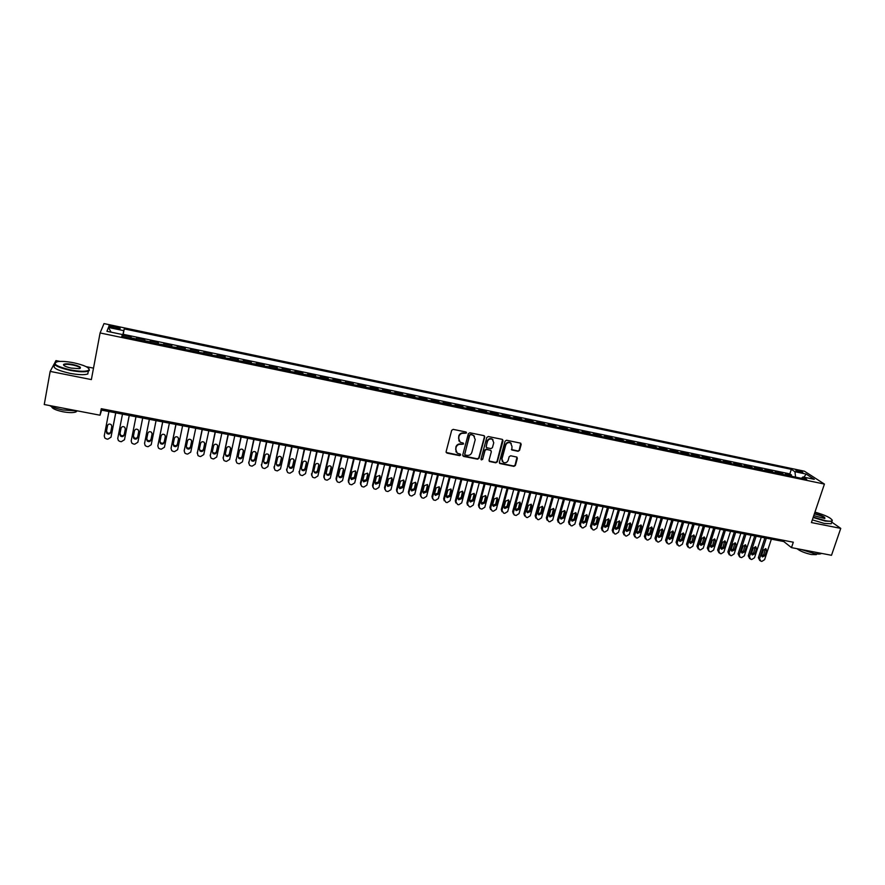 <?xml version="1.0" encoding="UTF-8"?>
<svg xmlns="http://www.w3.org/2000/svg" width="885" height="885" viewBox="0 0 885 885"><rect width="100%" height="100%" fill="white"/><g stroke="black" fill="none" stroke-linecap="round" stroke-linejoin="round"><path stroke-width="1.33" d="M466.506 432.975L465.886 431.969L453.186 429.38L451.671 430.331L446.106 451.715L447.002 453.131L459.658 455.642L460.709 454.978L460.366 454.094L457.235 453.186L455.642 449.126L456.107 447.356C456.937 445.111 458.541 444.093 460.919 444.336L463.607 444.005L463.242 443.097L460.167 442.223L458.53 438.108L458.994 436.327C459.835 434.07 461.439 433.064 463.817 433.296L466.506 432.975M458.961 441.04L458.751 435.984C459.58 433.727 461.185 432.721 463.563 432.964L465.2 433.296L466.229 432.123M446.162 452.456L459.415 455.277L460.443 454.149M456.029 451.981L455.863 447.002C456.693 444.757 458.297 443.75 460.665 443.982L462.302 444.314L463.331 443.164M797.684 470.355L795.836 470.2C795.77 470.831 797.507 471.605 801.025 472.524L802.872 472.678C802.916 472.048 801.19 471.274 797.684 470.355M518.068 451.295L519.55 450.365L521.177 444.458L520.657 443.164L506.563 440.243L505.07 441.184L499.35 462.269L499.837 463.53L513.919 466.384L515.402 465.444L517.349 458.353L516.851 457.08L510.645 455.775L509.163 456.715L508.189 460.244C507.171 462.534 505.534 463.253 503.277 462.379L501.961 459.005L505.722 445.133C506.729 442.854 508.344 442.124 510.59 442.954L511.972 446.394L511.851 449.989L518.068 451.295L519.241 450.011L520.767 443.241M54.262 363.768L50.168 371.401L91.365 379.588L100.094 332.959L824.422 484.073L811.423 522.559L840.75 528.389L831.502 555.293L791.489 547.627L793.303 542.206L101.266 408.704L100.027 415.209L101.62 410.131L783.745 541.531L791.489 547.627M50.168 371.401L44.25 404.522L100.027 415.209M484.714 437.046L483.852 435.619L469.846 432.776L468.353 433.716L462.733 455.012L463.607 456.417L477.568 459.182L479.05 458.242L484.714 437.046L484.36 435.874M488.288 436.526L502.171 439.347L503.023 440.763L497.304 461.859L495.821 462.8L489.538 461.483L489.051 460.222L491.352 451.671L490.489 450.266L486.551 449.469L485.057 450.41L482.668 459.326L481.363 459.89L481.02 459.005L486.783 437.467L488.288 436.526M791.168 476.185L791.544 475.024L785.449 473.752L787.318 475.002L783.69 474.625M780.979 474.061L781.366 472.9L775.227 471.616L777.074 472.867L773.413 472.479M770.746 471.915L771.123 470.754L764.961 469.47L766.775 470.709L763.091 470.322M760.458 469.769L760.834 468.608L754.639 467.302L756.432 468.552L752.715 468.154M750.126 467.612L750.502 466.439L744.274 465.134L746.033 466.373L742.283 465.975M739.738 465.444L740.114 464.271L733.853 462.955L735.579 464.194L731.806 463.784M729.295 463.264L729.671 462.081L723.377 460.764L725.069 462.003L721.275 461.583M718.797 461.074L719.173 459.89L712.845 458.563L714.516 459.791L710.688 459.381M708.254 458.873L708.619 457.678L702.27 456.35L703.907 457.578L700.046 457.158M697.657 456.649L698.022 455.465L691.639 454.127L693.243 455.344L689.349 454.923M687.003 454.425L687.368 453.231L680.952 451.892L682.523 453.109L678.607 452.677M676.295 452.191L676.66 450.996L670.211 449.646L671.748 450.852L667.799 450.421M665.531 449.945L665.896 448.739L659.413 447.39L660.918 448.595L656.936 448.153M654.712 447.688L655.077 446.483L648.561 445.122L650.033 446.317L646.028 445.874M643.837 445.409L644.203 444.204L637.654 442.832L639.092 444.027L635.054 443.584M632.908 443.131L633.273 441.925L626.68 440.542L628.096 441.737L624.025 441.272M621.923 440.841L622.288 439.624L615.661 438.241L617.044 439.425L612.94 438.96M610.882 438.529L611.236 437.312L604.588 435.918L605.937 437.101L601.8 436.637M599.787 436.216L600.141 434.989L593.448 433.595L594.764 434.767L590.594 434.292M588.636 433.882L588.979 432.654L582.264 431.249L583.536 432.422L579.332 431.946M577.418 431.537L577.772 430.309L571.013 428.893L572.252 430.066L568.015 429.579M566.146 429.192L566.489 427.953L559.696 426.537L560.913 427.698L556.643 427.201M554.818 426.824L555.16 425.585L548.335 424.158L549.508 425.309L545.204 424.811M543.423 424.446L543.766 423.196L536.907 421.769L538.036 422.919L533.699 422.41M531.973 422.045L532.316 420.806L525.413 419.357L526.52 420.508L522.139 419.999M520.457 419.645L520.8 418.395L513.864 416.946L514.926 418.085L510.523 417.565M508.886 417.233L509.229 415.972L502.26 414.512L503.288 415.651L498.841 415.131M497.259 414.799L497.591 413.538L490.589 412.078L491.573 413.206L487.093 412.675M485.566 412.355L485.898 411.094L478.851 409.622L479.803 410.751L475.289 410.209M473.807 409.899L474.139 408.638L467.059 407.155L467.966 408.273L463.419 407.731M461.981 407.432L462.313 406.16L455.2 404.677L456.074 405.784L451.483 405.241M450.1 404.954L450.432 403.682L443.274 402.177L444.104 403.283L439.491 402.73M438.152 402.454L438.484 401.182L431.283 399.677L432.079 400.772L427.422 400.208M426.15 399.943L426.47 398.67L419.236 397.155L419.988 398.25L415.297 397.675M414.069 397.42L414.39 396.137L407.111 394.622L407.83 395.706L403.106 395.13M401.934 394.887L402.255 393.604L394.931 392.066L395.606 393.15L390.838 392.575M389.721 392.343L390.042 391.048L382.685 389.511L383.316 390.584L378.514 389.997M377.452 389.776L377.762 388.482L370.373 386.933L370.959 388.006L366.113 387.409M365.107 387.199L365.428 385.893L357.983 384.344L358.536 385.406L353.657 384.809M352.706 384.61L353.015 383.305L345.537 381.734L346.046 382.796L341.123 382.187M340.227 381.999L340.537 380.694L333.014 379.123L333.479 380.174L328.523 379.554M327.682 379.377L327.992 378.072L320.425 376.49L320.846 377.53L315.845 376.91M315.071 376.744L315.37 375.428L307.77 373.835L308.146 374.875L303.101 374.244M302.382 374.101L302.692 372.773L295.048 371.18L295.369 372.209L290.291 371.567M289.638 371.434L289.937 370.107L282.249 368.503L282.525 369.521L277.403 368.879M276.806 368.757L277.105 367.419L269.372 365.804L269.615 366.821L264.449 366.169M263.918 366.058L264.206 364.731L256.44 363.104L256.628 364.111L251.417 363.447M250.942 363.348L251.24 362.009L243.419 360.383L243.563 361.379L238.319 360.715M237.91 360.626L238.198 359.288L230.332 357.64L230.432 358.635L225.144 357.96M224.79 357.894L225.078 356.544L217.168 354.885L217.223 355.881L211.891 355.195M211.603 355.139L211.891 353.779L203.937 352.119L203.937 353.104L198.561 352.407M198.34 352.363L198.627 351.002L190.629 349.332L190.574 350.316L185.164 349.608M185.009 349.575L185.286 348.214L177.243 346.533L177.144 347.506L171.679 346.798M171.59 346.776L171.867 345.416L163.78 343.723L163.636 344.685L158.127 343.966M158.105 343.955L158.371 342.584L150.24 340.891L149.974 342.263L150.24 340.891M150.041 341.842L144.587 340.703L144.808 339.751L136.622 338.037L136.279 339.397M136.356 339.42L136.622 338.037M112.672 327.771L119.984 328.722C120.67 328.247 119.431 327.627 116.267 326.864L108.955 325.912C108.258 326.388 109.497 327.007 112.672 327.771M100.094 332.959L104.01 323.589L804.432 471.207L824.422 484.073M791.544 475.024L789.829 473.884L791.323 469.338L124.243 328.888L122.429 336.51M791.323 469.338L794.951 471.716L806.135 474.061L814.3 479.338L802.983 476.971L806.755 479.438L121.809 336.377L122.407 334.541L106.93 331.3L108.446 327.45L123.679 330.647M789.829 473.884L123.203 334.32L122.927 335.172L131.157 336.897L130.781 338.258M158.371 342.584L158.205 343.546M171.867 345.416L171.745 346.378M185.286 348.214L185.208 349.188M198.627 351.002L198.605 351.987M211.891 353.779L211.913 354.774M225.078 356.544L225.155 357.54M238.198 359.288L238.319 360.284M251.24 362.009L251.406 363.027M264.206 364.731L264.427 365.737M277.105 367.419L277.37 368.448M289.937 370.107L290.247 371.136M302.692 372.773L303.046 373.813M315.37 375.428L315.779 376.468M327.992 378.072L328.435 379.112M340.537 380.694L341.024 381.745M353.015 383.305L353.546 384.367M365.428 385.893L366.003 386.966M377.762 388.482L378.382 389.555M390.042 391.048L390.694 392.132M402.255 393.604L402.952 394.688M414.39 396.137L415.131 397.232M426.47 398.67L427.256 399.766M438.484 401.182L439.303 402.288M450.432 403.682L451.295 404.788M462.313 406.16L463.22 407.277M474.139 408.638L475.079 409.755M485.898 411.094L486.872 412.222M497.591 413.538L498.609 414.678M509.229 415.972L510.28 417.112M520.8 418.395L521.885 419.545M532.316 420.806L533.434 421.957M543.766 423.196L544.928 424.358M555.16 425.585L556.355 426.747M566.489 427.953L567.728 429.114M577.772 430.309L579.033 431.482M588.979 432.654L590.284 433.827M600.141 434.989L601.479 436.172M611.236 437.312L612.608 438.495M622.288 439.624L623.682 440.807M633.273 441.925L634.7 443.119M644.203 444.204L645.663 445.409M655.077 446.483L656.57 447.688M665.896 448.739L667.423 449.956M676.66 450.996L678.22 452.202M687.368 453.231L688.961 454.447M698.022 455.465L699.648 456.682M708.619 457.678L710.279 458.906M719.173 459.89L720.855 461.118M729.671 462.081L731.386 463.32M740.114 464.271L741.851 465.499M750.502 466.439L752.272 467.678M760.834 468.608L762.649 469.846M771.123 470.754L772.959 472.004M781.366 472.9L783.225 474.15M60.003 361.412L55.965 360.593L54.881 362.629M840.75 528.389L831.767 522.128M93.511 368.138L86.177 366.667M101.875 408.826L101.62 410.131M784.11 540.436L783.745 541.531M122.661 336.554L122.927 335.172M123.203 334.32L124.243 328.888M122.108 336.444L122.407 334.541M802.983 476.971L801.367 478.32M795.56 477.103L794.951 471.716M111.123 332.185L108.446 327.45M806.135 474.061L803.967 477.181M462.789 455.764L477.303 458.817L478.785 457.888L484.449 436.703M470.72 434.701L469.669 435.365L464.736 454.038L465.079 454.934L467.07 455.377C469.426 455.598 471.019 454.591 471.86 452.357L475.234 439.613L473.575 435.475L470.466 434.358L469.669 435.365M464.747 454.514L469.415 435.022M474.482 436.228L472.446 435.055M470.466 434.358L472.181 434.712M489.117 461.008L495.534 462.435L497.027 461.494L502.636 439.568M490.998 450.509L486.274 449.115L484.792 450.056L482.668 459.326M481.042 459.481L482.402 458.972M493.753 442.765L492.359 439.314C490.091 438.473 488.454 439.192 487.447 441.493L486.13 446.416L486.639 447.688L490.932 448.618L492.425 447.677L493.753 442.765M493.045 439.856L492.082 438.971C489.814 438.13 488.177 438.849 487.17 441.15L487.447 441.493M486.208 447.224L487.17 441.15M511.43 449.547L517.769 450.941M511.231 443.429L510.291 442.6C508.056 441.781 506.43 442.511 505.435 444.779L505.722 445.133M502.337 461.494L501.673 458.64L505.435 444.779M499.417 463.065L513.632 466.019L515.103 465.079L516.973 457.158M115.714 412.841L111.001 437.201L107.815 439.181L106.465 438.927L104.85 438.042L104.242 435.929L108.921 411.536M115.769 412.864L111.001 437.201M107.649 425.143L106.565 430.785L107.074 432.488C108.49 433.584 109.707 433.44 110.736 432.068M110.658 432.477L111.809 426.47L111.289 424.734C109.574 423.583 108.302 423.893 107.472 425.652L106.322 431.659L106.831 433.362C108.534 434.546 109.817 434.247 110.658 432.477M73.709 362.784C66.961 361.489 61.596 361.102 57.602 361.622C51.927 363.658 56.186 366.412 70.38 369.897C80.292 371.678 86.487 371.722 88.976 370.041C89.628 367.651 84.54 365.24 73.709 362.784M89.042 368.824L89.308 370.516L88.334 371.125C84.783 372.209 78.765 371.966 70.269 370.384C57.802 367.485 52.768 364.841 55.18 362.463M72.891 364.531C79.938 366.257 82.051 367.629 79.241 368.658L71.231 368.094C65.767 366.855 63.211 365.638 63.554 364.454C64.848 363.613 67.957 363.635 72.891 364.531M80.048 368.459C80.369 367.33 77.946 366.18 72.78 365.007C68.853 364.277 66.043 364.155 64.362 364.653L63.82 365.416M77.913 410.972L63.034 409.976C57.149 408.815 52.657 407.332 49.56 405.54M76.873 411.071L75.977 411.923C73.4 412.886 69.074 412.841 63.001 411.779C55.866 410.253 52.071 408.527 51.618 406.613M88.268 371.423L87.792 373.99C84.252 375.096 78.234 374.864 69.738 373.293C56.85 370.262 51.938 367.563 54.981 365.195M813.271 517.094L824.986 520.601C829.134 521.398 831.546 521.409 832.21 520.634C831.612 518.145 825.86 515.302 814.952 512.105M832.265 520.092L832.022 521.398L825.041 521.044L813.138 517.482M814.466 513.543L815.096 513.654C822.475 515.645 825.683 517.271 824.709 518.533L813.769 515.612M824.809 518.522C824.289 517.072 821.07 515.601 815.151 514.085L814.333 513.942M821.391 553.357L820.992 553.678C819.831 554.209 817.508 554.154 814.001 553.501L801.124 549.474M816.711 553.922L816.335 554.63L811.302 554.519C804.885 553.07 800.128 551.123 797.02 548.689M831.59 522.659L831.214 523.754L824.234 523.422L812.341 519.86M129.232 415.452L124.486 439.723L121.311 441.703L119.962 441.449L118.391 440.597L117.749 438.462L122.484 414.147M129.265 415.452L124.486 439.723M121.123 427.842L120.05 433.329L120.57 435.055C122.075 436.139 123.303 435.94 124.254 434.447M124.143 435.022L125.316 429.037L124.774 427.278C123.081 426.161 121.82 426.47 121.002 428.218L119.84 434.203L120.36 435.929C122.053 437.068 123.325 436.77 124.143 435.022M142.684 418.041L137.883 442.234L134.719 444.204L133.381 443.96L131.843 443.131L131.19 440.973L135.969 416.747M134.487 430.663L133.458 435.862L133.989 437.599C135.671 438.706 136.921 438.396 137.728 436.67L138.779 431.393M137.562 437.544L138.746 431.581L138.193 429.811C136.511 428.716 135.261 429.037 134.465 430.763L133.281 436.736L133.812 438.473C135.505 439.591 136.755 439.281 137.562 437.544L137.728 436.67M149.355 419.324L144.675 442.743M156.07 420.618L151.213 444.724L148.049 446.704L146.722 446.449L145.217 445.653L144.554 443.485L149.388 419.335M146.755 438.728L147.33 440.122C149.001 441.206 150.24 440.885 151.036 439.17L152.143 433.705M150.904 440.055L152.098 434.115L151.534 432.322C149.864 431.272 148.625 431.592 147.839 433.307L146.644 439.259L147.198 441.007C148.868 442.091 150.107 441.77 150.904 440.055L151.036 439.17M162.663 421.891L157.917 445.42M169.367 423.185L164.455 447.213L161.313 449.182L159.997 448.927L158.526 448.164L157.84 445.974L162.729 421.902M160.019 441.383L160.605 442.633C162.265 443.684 163.482 443.363 164.278 441.67L165.418 436.084M164.179 442.555L165.384 436.626L164.798 434.834C163.139 433.805 161.922 434.137 161.147 435.829L159.942 441.759L160.495 443.529C162.154 444.58 163.382 444.259 164.179 442.555L164.278 441.67M175.894 424.435L171.093 448.075M182.598 425.729L177.642 449.68L174.5 451.638L173.183 451.394L171.756 450.653L171.059 448.452L175.993 424.457M173.206 443.982L173.803 445.133C175.44 446.162 176.657 445.83 177.431 444.148L178.604 438.473M177.365 445.044L178.593 439.137L177.996 437.323C176.347 436.316 175.141 436.659 174.367 438.329L173.15 444.248L173.725 446.029C175.374 447.058 176.591 446.726 177.365 445.044L177.431 444.148M189.047 426.968L184.213 450.708M195.751 428.263L190.74 452.135L187.62 454.094L186.304 453.85L184.91 453.131L184.202 450.908L189.18 427.001M186.337 446.549L186.923 447.622C188.549 448.618 189.755 448.286 190.518 446.615L191.724 440.874M190.485 447.511L191.724 441.626L191.116 439.801C189.49 438.827 188.284 439.17 187.531 440.83L186.304 446.726L186.879 448.518C188.516 449.514 189.722 449.182 190.485 447.511L190.518 446.615M202.123 429.49L197.266 453.33L202.3 429.524M208.827 430.785L203.771 454.58L200.663 456.527L199.357 456.284L197.997 455.598L197.289 452.456M199.391 449.093L199.966 450.089C201.592 451.062 202.776 450.719 203.539 449.071L204.767 443.263M203.539 449.967L204.778 444.104L204.169 442.268C202.543 441.316 201.36 441.659 200.607 443.308L199.368 449.182L199.966 450.985C201.581 451.958 202.776 451.615 203.539 449.967L203.539 449.071M215.132 432.002L210.254 455.863M221.836 433.285L216.736 457.003L213.628 458.95L212.334 458.707L211.006 458.043L210.265 455.797L215.343 432.035M212.367 451.627L212.964 453.452C214.579 454.392 215.763 454.049 216.515 452.412L217.765 446.56L217.146 444.724C215.542 443.794 214.358 444.148 213.617 445.774L212.367 451.627L212.942 452.545C214.546 453.485 215.73 453.142 216.482 451.516L217.743 445.653M228.076 434.491L223.164 458.364M234.768 435.785L229.624 459.426L226.527 461.362L225.244 461.118L223.938 460.477L223.186 458.22L228.308 434.535M225.288 454.116L225.852 454.99C227.445 455.908 228.607 455.554 229.359 453.939L230.631 448.031M229.414 454.846L230.686 449.016L230.056 447.157C228.463 446.261 227.29 446.615 226.56 448.23L225.299 454.06L225.907 455.897C227.5 456.815 228.673 456.461 229.414 454.846L229.359 453.939M240.941 436.969L236.007 460.853M247.634 438.263L242.446 461.826L239.359 463.762L238.076 463.519L236.804 462.899L236.041 460.62L241.207 437.024M238.131 456.594L238.684 457.412C240.266 458.308 241.417 457.954 242.158 456.35L243.464 450.399M242.247 457.257L243.53 451.45L242.888 449.591C241.306 448.706 240.156 449.071 239.426 450.675L238.153 456.483L238.773 458.319C240.355 459.226 241.516 458.873 242.247 457.257L242.158 456.35M253.741 439.436L248.785 463.331M260.433 440.719L255.19 464.216L252.114 466.141L250.842 465.897L249.592 465.311L248.829 463.021L254.039 439.491M250.909 459.072L251.451 459.824C253.01 460.698 254.161 460.344 254.891 458.751L256.207 452.755M255.013 459.658L256.307 453.872L255.654 452.003C254.083 451.14 252.944 451.505 252.225 453.098L250.942 458.895L251.561 460.742C253.132 461.616 254.283 461.262 255.013 459.658L254.891 458.751M266.462 441.892L261.484 465.787M273.155 443.175L267.867 466.583L264.803 468.508L263.531 468.276L262.314 467.7L261.54 465.399L266.794 441.947M263.619 461.516L264.139 462.224C265.699 463.076 266.827 462.722 267.558 461.14L268.885 455.111M267.701 462.047L269.007 456.284L268.354 454.403C266.794 453.562 265.666 453.939 264.947 455.509L263.653 461.284L264.283 463.143C265.843 463.994 266.982 463.629 267.701 462.047L267.558 461.14M279.118 444.325L274.129 468.22M285.811 445.609L280.479 468.95L277.425 470.864L276.164 470.632L274.969 470.079L274.184 467.767L279.483 444.392M276.253 463.961L276.762 464.603C278.299 465.444 279.428 465.079 280.147 463.508L281.496 457.445M280.335 464.426L281.64 458.673L280.976 456.793C279.439 455.974 278.31 456.35 277.602 457.91L276.297 463.674L276.939 465.532C278.487 466.362 279.616 465.997 280.335 464.426L280.147 463.508M291.707 446.748L286.707 470.654M298.389 448.031L293.023 471.296L289.97 473.209L288.72 472.977L287.559 472.435L286.762 470.123L292.105 446.825M288.831 466.384L289.318 466.981C290.844 467.8 291.962 467.424 292.669 465.875L294.041 459.769M292.891 466.793L294.207 461.063L293.543 459.171C292.017 458.375 290.899 458.751 290.191 460.3L288.875 466.041L289.528 467.899C291.054 468.718 292.172 468.353 292.891 466.793L292.669 465.875M304.23 449.16L299.207 473.055M310.912 450.443L305.502 473.641L302.449 475.544L301.21 475.311L300.07 474.791L299.263 472.468L304.661 449.248M301.342 468.784L301.807 469.338C303.323 470.134 304.429 469.758 305.126 468.22L306.509 462.081M305.369 469.15L306.708 463.43L306.033 461.539C304.517 460.753 303.411 461.129 302.714 462.667L301.387 468.397L302.039 470.267C303.555 471.063 304.672 470.687 305.369 469.15L305.126 468.22M316.686 451.56L311.653 475.455M323.357 452.843L317.903 475.964L314.872 477.867L313.633 477.634L312.516 477.126L311.708 474.802L317.14 451.649M313.777 471.185L314.219 471.683C315.724 472.457 316.83 472.092 317.527 470.555L318.91 464.382M317.792 471.484L319.142 465.787L318.456 463.895C316.952 463.132 315.856 463.508 315.171 465.034L313.832 470.743L314.485 472.612C315.989 473.398 317.095 473.021 317.792 471.484L317.527 470.555M329.065 453.95L323.799 476.185L324.021 477.834M335.736 455.233L330.238 478.276L327.218 480.168L325.99 479.935L324.895 479.449L324.076 477.115L329.552 454.038M326.156 473.563L326.565 474.017C328.058 474.78 329.154 474.404 329.851 472.878L331.244 466.683M330.149 473.807L331.499 468.132L330.824 466.229C329.331 465.488 328.235 465.864 327.55 467.38L326.2 473.066L326.864 474.946C328.357 475.71 329.452 475.334 330.149 473.807L329.851 472.878M341.389 456.317L336.068 478.486L336.333 480.19M348.048 457.6L342.517 480.577L339.497 482.469L338.28 482.236L337.207 481.761L336.388 479.427L341.909 456.417M338.457 475.92L338.855 476.329C340.338 477.081 341.422 476.694 342.108 475.19L343.513 468.962M342.44 476.13L343.8 470.466L343.115 468.563C341.632 467.833 340.548 468.209 339.873 469.714L338.512 475.389L339.176 477.269C340.659 478.011 341.743 477.634 342.44 476.13L342.108 475.19M353.635 458.673L348.281 480.776L348.579 482.535M360.306 459.957L354.719 482.856L351.721 484.748L350.493 484.515L349.453 484.062L348.624 481.717L354.188 458.784M350.703 478.265L354.299 477.491L355.715 471.24M354.653 478.431L356.035 472.778L355.339 470.875L352.119 472.037L350.748 477.69L351.422 479.581L354.653 478.431L354.299 477.491M365.826 461.03L360.427 483.055L360.759 484.869M372.485 462.313L366.866 485.135L363.868 487.015L362.651 486.794L361.633 486.341L360.803 483.995L366.401 461.14M362.883 480.599L366.423 479.781L367.85 473.508M366.81 480.721L368.193 475.09L367.507 473.176L364.31 474.349L362.927 479.991L363.602 481.871L366.81 480.721L366.423 479.781M377.939 463.364L372.519 485.323L372.873 487.181M384.599 464.647L378.946 487.392L375.959 489.272L374.753 489.051L373.747 488.62L372.917 486.263L378.548 463.474M374.997 482.922L378.492 482.048L379.919 475.765M378.902 482.989L380.296 477.38L379.599 475.477L376.435 476.65L375.041 482.27L375.716 484.161L378.902 482.989L378.492 482.048M389.997 465.687L384.533 487.569L384.931 489.482M396.657 466.97L390.96 489.648L387.973 491.518L386.778 491.297L385.794 490.876L384.953 488.52L390.639 465.809M387.044 485.223L390.484 484.316L391.922 478.011M390.927 485.257L392.332 479.67L391.635 477.756L388.493 478.94L387.088 484.537L387.763 486.429L390.927 485.257L390.484 484.316M401.989 467.988L396.491 489.814L396.911 491.772M408.649 469.271L402.907 491.883L399.931 493.753L398.748 493.531L397.785 493.122L396.945 490.766L402.653 468.121M399.035 487.513L402.421 486.562L403.87 480.245M402.896 487.513L404.301 481.938L403.604 480.024L400.485 481.208L399.069 486.794L399.755 488.686L402.896 487.513L402.421 486.562M413.926 470.289L408.383 492.049L408.837 494.04M420.574 471.572L414.788 494.118L411.835 495.976L410.64 495.755L409.7 495.357L408.859 493L414.611 470.422M410.961 489.781L414.302 488.808L415.74 482.469M414.788 489.748L416.216 484.195L415.519 482.281L412.41 483.476L410.994 489.04L411.669 490.932L414.788 489.748L414.302 488.808M425.785 472.579L420.209 494.261L420.696 496.308M432.433 473.851L426.614 496.33L423.661 498.189L422.488 497.967L421.559 497.58L420.718 495.224L426.504 472.712M422.82 492.049L426.105 491.031L427.566 484.692M426.625 491.983L428.063 486.44L427.355 484.526L424.28 485.721L422.853 491.275L423.528 493.166L426.625 491.983L426.105 491.031M437.588 474.847L431.969 496.474L432.499 498.543M444.237 476.13L438.385 498.532L435.431 500.39L434.258 500.169L433.351 499.793L432.511 497.436L438.341 474.991M434.612 494.295L437.854 493.244L439.314 486.894M438.407 494.195L439.845 488.675L439.137 486.761L436.084 487.956L434.646 493.487L435.331 495.39L438.407 494.195L437.854 493.244M449.337 477.115L443.684 498.664L444.237 500.777M455.974 478.387L450.078 500.722L447.146 502.58L445.974 502.359L444.237 499.627L450.111 477.258M446.35 496.529L449.547 495.445L451.007 489.095M450.111 496.408L451.571 490.898L450.863 488.985L447.821 490.19L446.372 495.7L447.058 497.602L450.111 496.408L449.547 495.445M461.008 479.36L455.321 500.844L455.908 502.99M467.645 480.644L461.716 502.901L458.795 504.749L457.633 504.538L455.908 501.817L461.815 479.515M458.021 498.742L461.173 497.635L462.645 491.275M461.771 498.598L463.231 493.111L462.523 491.197L459.503 492.403L458.043 497.901L458.729 499.793L461.771 498.598L461.173 497.635M472.634 481.595L466.904 503.023L467.523 505.191M479.261 482.878L473.298 505.07L470.377 506.917L469.227 506.696L467.512 503.996L473.464 481.761M469.636 500.954L472.734 499.815L474.216 493.454M473.353 500.777L474.825 495.312L474.128 493.399L471.119 494.604L469.658 500.08L470.344 501.983L473.353 500.777L472.734 499.815M484.183 483.829L478.431 505.18L479.073 507.382M490.81 485.102L484.814 507.238L481.905 509.074L479.913 508.51L479.062 506.154L485.046 483.995M481.186 503.145L484.239 501.994L485.721 495.622M484.891 502.957L486.363 497.492L485.666 495.578L482.679 496.795L481.208 502.26L481.894 504.162L484.891 502.957L484.239 501.994M495.688 486.042L489.892 507.337L490.567 509.561M502.304 487.314L496.275 509.384L493.376 511.209L492.226 510.999L490.555 508.311L496.562 486.208M492.68 505.324L495.688 504.151L497.171 497.779L494.184 498.974L492.691 504.428L493.387 506.32L496.363 505.114L497.846 499.671L497.138 497.757M507.127 488.243L501.297 509.472L502.005 511.718M513.742 489.516L507.68 511.519L504.782 513.344L503.642 513.134L501.983 510.446L508.034 488.42M504.815 508.477L504.118 507.503L507.072 506.297L508.565 500.877L508.565 499.937L505.623 501.142L504.129 506.574L504.815 508.477L507.769 507.26L509.262 501.839L508.565 499.925M518.499 490.434L512.647 511.596L513.377 513.875M525.115 491.706L519.019 513.643L516.132 515.468L514.207 514.937L513.355 512.581L519.44 490.611M516.187 510.612L519.119 509.406L520.623 503.996L519.926 502.083L516.995 503.311L515.501 508.72L516.187 510.612L515.49 509.66L518.4 508.433L519.904 502.072M529.816 492.613L523.931 513.72L524.694 516.01M536.432 493.885L530.303 515.756L527.416 517.57L526.287 517.36L524.661 514.694L530.779 492.801M526.796 511.795L529.673 510.556L531.177 504.196M530.414 511.53L531.929 506.131L531.221 504.229L528.323 505.457L526.807 510.844L527.493 512.747L530.414 511.53L529.673 510.556M541.089 494.781L535.159 515.822L535.945 518.134M547.693 496.054L541.52 517.858L538.655 519.672L537.527 519.462L535.912 516.807L542.074 494.98M538.058 513.919L540.879 512.669L542.394 506.32M541.653 513.643L543.169 508.267L542.472 506.364L539.584 507.592L538.058 512.968L538.755 514.86L541.653 513.643L540.879 512.669M552.284 496.939L546.333 517.913L547.151 520.247M558.889 498.211L552.694 519.949L549.828 521.763L548.711 521.553L547.118 518.909L553.302 497.138M549.253 516.043L552.041 514.771L553.556 508.433M552.826 515.745L554.353 510.391L553.656 508.488L550.78 509.716L549.264 515.081L549.95 516.973L552.826 515.745L552.041 514.771M563.435 499.096L557.45 520.004L558.291 522.349M570.028 500.357L563.8 522.028L560.946 523.832L559.84 523.632L558.247 520.988L564.464 499.295M560.393 518.145L563.137 516.862L564.663 510.523M563.955 517.847L565.482 512.503L564.785 510.59L561.931 511.829L560.393 517.172L561.079 519.064L563.955 517.847L563.137 516.862M574.52 501.231L568.502 522.073L569.387 524.462M581.113 502.492L574.852 524.097L572.009 525.9L570.902 525.701L569.332 523.068L575.582 501.43M571.478 520.236L574.177 518.942L575.715 512.614M575.018 519.926L576.555 514.594L575.858 512.692L573.026 513.931L571.478 519.263L572.164 521.154L575.018 519.926L574.177 518.942M585.56 503.355L579.509 524.141L580.416 526.564M592.142 504.627L585.848 526.166L583.005 527.958L581.91 527.748L580.361 525.137L586.644 503.565M582.496 522.327L585.162 521.011L586.711 514.694M586.025 521.995L587.574 516.685L586.877 514.782L584.056 516.021L582.507 521.342L583.193 523.223L586.025 521.995L585.162 521.011M596.534 505.468L590.45 526.188L591.401 528.655M603.116 506.74L596.789 528.212L593.957 530.004L592.861 529.794L591.324 527.183L597.64 505.678M593.47 524.396L596.092 523.079L597.64 516.774M596.977 524.064L598.537 518.765L597.84 516.873L595.03 518.101L593.481 523.4L594.156 525.292L596.977 524.064L596.092 523.079M607.453 507.57L601.346 528.234L602.331 530.735M614.035 508.842L607.674 530.248L604.853 532.04L603.769 531.841L602.242 529.23L608.581 507.791M604.389 526.453L606.966 525.126L608.526 518.831M607.873 526.11L609.444 520.834L608.747 518.942L605.959 520.17L604.389 525.458L605.063 527.338L607.873 526.11L606.966 525.126M618.316 509.66L612.188 530.27L613.205 532.803M624.899 510.933L618.504 532.283L615.694 534.064L614.61 533.865L613.095 531.265L619.478 509.882M615.241 528.5L617.785 527.161L619.356 520.878M618.715 528.157L620.285 522.891L619.6 521L616.823 522.238L615.252 527.504L615.927 529.385L618.715 528.157L617.785 527.161M629.135 511.751L622.963 532.294L624.014 534.861M635.707 513.012L629.279 534.297L626.48 536.078L625.396 535.879L623.903 533.29L630.308 511.972M626.049 530.546L628.549 529.197L630.131 522.924M629.5 530.192L631.082 524.938L630.397 523.046L627.631 524.285L626.06 529.54L626.724 531.42L629.5 530.192L628.549 529.197M639.888 513.82L633.693 534.297L634.777 536.896M646.459 515.081L640.01 536.31L637.211 538.08L636.138 537.881L634.656 535.303L641.083 514.052M636.791 532.571L639.258 531.21L640.851 524.96M640.231 532.206L641.824 526.973L641.138 525.082L638.395 526.321L636.802 531.564L637.477 533.434L640.231 532.206L639.258 531.21M650.597 515.878L644.369 536.299L645.486 538.932M657.157 517.139L650.674 538.312L647.886 540.082L646.813 539.883L645.342 537.306L651.814 516.11M647.488 534.584L649.922 533.224L651.515 526.984M650.917 534.219L652.51 528.998L651.825 527.117L649.092 528.356L647.499 533.578L648.174 535.447L650.917 534.219L649.922 533.224M661.239 517.935L654.989 538.29L656.139 540.956M667.799 519.196L661.294 540.292L658.506 542.062L657.444 541.863L655.984 539.308L662.489 518.167M658.13 536.587L660.52 535.226L662.135 528.998M661.538 536.221L663.142 531.022L662.467 529.13L659.745 530.369L658.141 535.58L658.805 537.449L661.538 536.221L660.52 535.226M671.837 519.971L665.553 540.281L666.737 542.959M678.386 521.232L671.859 542.273L669.071 544.032L668.02 543.844L666.582 541.288L673.098 520.214M668.717 538.589L671.073 537.206L672.688 531M672.113 538.213L673.717 533.024L673.042 531.144L670.343 532.383L668.728 537.582L669.392 539.441L672.113 538.213L671.073 537.206M682.379 522.006L676.074 542.251L677.29 544.961M688.928 523.267L682.368 544.242L679.591 546.001L678.541 545.802L677.114 543.257L683.663 522.25M679.249 540.569L681.572 539.186L683.198 532.991M682.634 540.193L684.249 535.016L683.574 533.146L680.886 534.385L679.271 539.562L679.934 541.421L682.634 540.193L681.572 539.186M692.866 524.02L686.539 544.209L687.789 546.941M699.415 525.281L692.822 546.2L690.057 547.959L689.017 547.76L687.601 545.226L694.183 524.274M689.736 542.538L692.026 541.155L693.652 534.982M693.099 542.162L694.725 537.007L694.05 535.137L691.373 536.376L689.758 541.531L690.411 543.401L693.099 542.162L692.026 541.155M703.309 526.033L696.949 546.167L698.232 548.91M709.847 527.294L703.232 548.158L700.478 549.906L699.438 549.707L698.033 547.184L704.637 526.287M700.168 544.507L702.424 543.125L704.062 536.952M703.52 544.131L705.146 538.987L704.482 537.118L701.816 538.357L700.19 543.501L700.843 545.359L703.52 544.131L702.424 543.125M713.697 528.035L707.303 548.114L708.619 550.879M720.235 529.296L713.587 550.094L710.832 551.842L709.217 551.432L708.409 549.12L715.047 528.301M710.544 546.454L712.768 545.072L714.416 538.921M713.885 546.078L715.522 540.945L714.859 539.087L712.204 540.326L710.567 545.459L711.219 547.306L713.885 546.078L712.768 545.072M724.03 530.026L717.613 550.039L718.963 552.826M730.567 531.288L723.886 552.03L721.153 553.767L720.113 553.567L718.742 551.056L725.401 530.292M720.877 548.401L723.056 547.007L724.715 540.879M724.195 548.025L725.844 542.903L725.18 541.045L722.547 542.284L720.899 547.406L721.552 549.253L724.195 548.025L723.056 547.007M734.318 532.007L727.879 551.963L729.251 554.773M740.845 533.268L734.141 553.944L731.408 555.68L730.39 555.492L729.019 552.981L735.712 532.272M731.154 550.337L733.3 548.943L734.97 542.837M734.461 549.95L736.11 544.85L735.457 542.992L732.824 544.231L731.176 549.342L731.829 551.189L734.461 549.95L733.3 548.943M744.55 533.976L738.09 553.877L739.484 556.709M751.077 535.237L744.34 555.857L741.619 557.594L740.048 557.196L739.252 554.906L745.966 534.252M741.376 552.251L743.5 550.868L745.17 544.773M744.672 551.875L746.332 546.797L745.679 544.939L743.068 546.178L741.409 551.266L742.05 553.114L744.672 551.875L743.5 550.868M754.739 535.945L748.245 555.791L749.672 558.623M761.255 537.195L754.496 557.76L751.785 559.486L750.768 559.298L749.429 556.809L756.166 536.221M751.553 554.165L753.644 552.771L755.325 546.709M754.828 553.789L756.498 548.722L755.845 546.864L753.246 548.103L751.586 553.18L752.228 555.028L754.828 553.789L753.644 552.771M764.872 537.892L758.356 557.683L759.806 560.537M771.377 539.142L764.607 559.652L761.896 561.378L760.879 561.19L759.562 558.712L766.322 538.168M761.675 556.068L763.733 554.674L765.436 548.623M764.95 555.692L766.62 550.636L765.967 548.788L763.379 550.027L761.719 555.083L762.35 556.93L764.95 555.692L763.733 554.674M136.379 338.988L130.88 337.838M112.948 327.826L113.247 326.233M115.968 328.457L116.267 326.864M106.565 430.785L106.322 431.659M120.05 433.329L119.84 434.203M133.458 435.862L133.281 436.736M144.554 443.485L144.698 442.588M157.84 445.974L157.961 445.078M171.059 448.452L171.137 447.544M184.202 450.908L184.246 450.011M191.746 440.984L191.724 441.626M204.778 443.308L204.778 444.104M210.265 455.797L210.254 454.89M216.482 451.516L216.515 452.412M217.732 445.675L217.765 446.56M223.186 458.22L223.142 457.302M230.62 448.12L230.686 449.016M236.041 460.62L235.963 459.713M243.43 450.553L243.53 451.45M248.829 463.021L248.718 462.103M256.174 452.976L256.307 453.872M261.54 465.399L261.396 464.481M268.852 455.377L269.007 456.284M274.184 467.767L274.018 466.849M281.452 457.766L281.64 458.673M286.762 470.123L286.563 469.194M293.997 460.156L294.207 461.063M299.263 472.468L299.041 471.539M306.464 462.523L306.708 463.43M311.708 474.802L311.454 473.862M318.865 464.868L319.142 465.787M324.076 477.115L323.799 476.185M331.2 467.214L331.499 468.132M336.388 479.427L336.068 478.486M343.469 469.537L343.8 470.466M348.624 481.717L348.281 480.776M355.67 471.86L356.035 472.778M360.803 483.995L360.427 483.055M367.806 474.161L368.193 475.09M372.917 486.263L372.519 485.323M379.875 476.451L380.296 477.38M384.953 488.52L384.533 487.569M391.889 478.73L392.332 479.67M396.945 490.766L396.491 489.814M403.837 480.998L404.301 481.938M408.859 493L408.383 492.049M415.718 483.254L416.216 484.195M420.718 495.224L420.209 494.261M427.532 485.5L428.063 486.44M432.511 497.436L431.969 496.474M439.292 487.735L439.845 488.675M444.237 499.627L443.684 498.664M450.985 489.947L451.571 490.898M455.908 501.817L455.321 500.844M462.623 492.16L463.231 493.111M467.512 503.996L466.904 503.023M474.205 494.361L474.825 495.312M479.062 506.154L478.431 505.18M485.71 496.54L486.363 497.492M490.555 508.311L489.892 507.337M495.688 504.151L496.363 505.114M497.171 498.72L497.846 499.671M501.983 510.446L501.297 509.472M507.072 506.297L507.769 507.26M508.565 500.877L509.262 501.839M513.355 512.581L512.647 511.596M518.4 508.433L519.119 509.406M519.904 503.034L520.623 503.996M524.661 514.694L523.931 513.72M531.177 505.169L531.929 506.131M535.912 516.807L535.159 515.822M542.394 507.304L543.169 508.267M547.118 518.909L546.333 517.913M553.556 509.417L554.353 510.391M558.247 520.988L557.45 520.004M564.663 511.53L565.482 512.503M569.332 523.068L568.502 522.073M575.715 513.632L576.555 514.594M580.361 525.137L579.509 524.141M586.711 515.712L587.574 516.685M591.324 527.183L590.45 526.188M597.652 517.791L598.537 518.765M602.242 529.23L601.346 528.234M608.526 519.86L609.444 520.834M613.095 531.265L612.188 530.27M619.356 521.907L620.285 522.891M623.903 533.29L622.963 532.294M630.131 523.953L631.082 524.938M634.656 535.303L633.693 534.297M640.851 525.989L641.824 526.973M645.342 537.306L644.369 536.299M651.515 528.013L652.51 528.998M655.984 539.308L654.989 538.29M662.124 530.026L663.142 531.022M666.582 541.288L665.553 540.281M672.677 532.029L673.717 533.024M677.114 543.257L676.074 542.251M683.187 534.031L684.249 535.016M687.601 545.226L686.539 544.209M693.641 536.011L694.725 537.007M698.033 547.184L696.949 546.167M704.051 537.98L705.146 538.987M708.409 549.12L707.303 548.114M714.394 539.95L715.522 540.945M718.742 551.056L717.613 550.039M724.693 541.908L725.844 542.903M729.019 552.981L727.879 551.963M734.948 543.855L736.11 544.85M739.252 554.906L738.09 553.877M745.148 545.791L746.332 546.797M749.429 556.809L748.245 555.791M755.303 547.715L756.498 548.722M759.562 558.712L758.356 557.683M765.403 549.629L766.62 550.636M107.074 432.488L106.831 433.362M87.792 373.99L88.334 371.125M64.362 364.653L64.174 365.693M76.132 411.116L75.977 411.923M831.214 523.754L832.022 521.398M816.589 553.91L816.335 554.63M120.57 435.055L120.36 435.929M133.989 437.599L133.812 438.473M147.33 440.122L147.198 441.007M160.605 442.633L160.495 443.529M173.803 445.133L173.725 446.029M186.923 447.622L186.879 448.518M199.966 450.089L199.966 450.985M212.942 452.545L212.964 453.452M225.852 454.99L225.907 455.897M238.684 457.412L238.773 458.319M251.451 459.824L251.561 460.742M264.139 462.224L264.283 463.143M276.762 464.603L276.939 465.532M289.318 466.981L289.528 467.899M301.807 469.338L302.039 470.267M314.219 471.683L314.485 472.612M326.565 474.017L326.864 474.946M338.855 476.329L339.176 477.269M351.068 478.641L351.422 479.581M363.226 480.931L363.602 481.871M375.306 483.21L375.716 484.161M387.331 485.478L387.763 486.429M399.29 487.735L399.755 488.686M411.182 489.98L411.669 490.932M423.019 492.215L423.528 493.166M434.789 494.427L435.331 495.39M446.494 496.64L447.058 497.602M458.142 498.83L458.729 499.793M469.725 501.021L470.344 501.983M481.252 503.189L481.894 504.162M492.713 505.346L493.387 506.32M526.807 511.84L527.493 512.747M538.08 513.997L538.755 514.86M549.286 516.143L549.95 516.973M560.437 518.278L561.079 519.064M571.522 520.391L572.164 521.154M582.562 522.504L583.193 523.223M593.547 524.595L594.156 525.292M604.466 526.686L605.063 527.338M615.341 528.754L615.927 529.385M626.149 530.812L626.724 531.42M636.912 532.858L637.477 533.434M647.621 534.894L648.174 535.447"/></g></svg>
